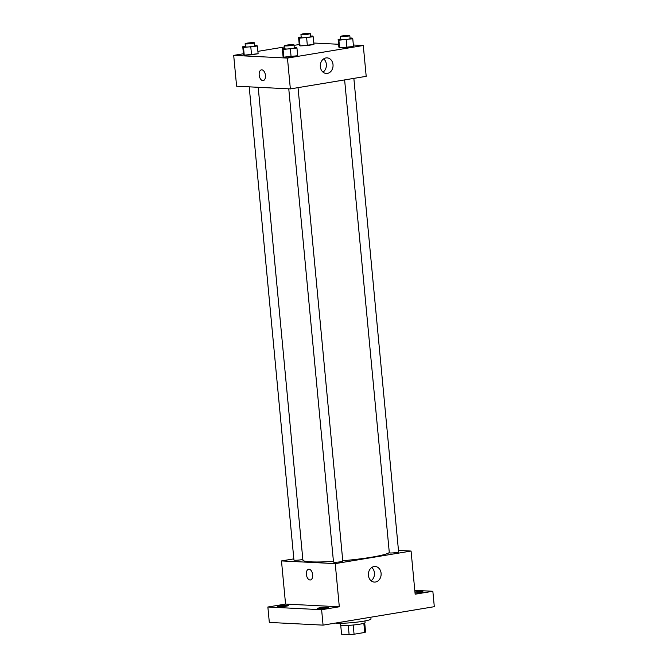 <?xml version="1.0" encoding="UTF-8"?>
<svg xmlns="http://www.w3.org/2000/svg" width="668" height="668" viewBox="0 0 668 668"><rect width="100%" height="100%" fill="white"/><g stroke="black" fill="none" stroke-linecap="round" stroke-linejoin="round"><path stroke-width="1" d="M363.843 623.311L364.703 632.462L354.065 634.224A12.049 1.219 -5.4 0 1 349.113 634.6L341.573 634.224A12.049 1.219 -5.4 0 1 341.565 634.183A12.049 1.219 -5.4 0 1 341.565 634.141M364.703 632.462A12.049 1.219 -5.4 0 0 365.563 631.911A12.049 1.219 -5.4 0 0 365.546 631.878M364.92 620.948L365.079 622.626A12.45 1.261 174.6 0 1 352.804 625.056A12.45 1.261 174.6 0 1 340.296 624.972L340.137 623.286M353.197 625.014L354.065 634.224M341.565 634.183L340.722 625.248L341.573 634.224M348.245 625.398L349.113 634.6M335.428 623.077A18.671 1.887 -5.4 0 0 356.37 622.2A18.671 1.887 -5.4 0 0 370.99 618.96L370.824 617.207M414.786 590.362L432.847 591.272L434.309 606.686L323.07 625.131L269.321 622.426L267.868 607.012L285.562 604.072L281.478 560.92L293.828 558.874M414.945 592.032A5.444 0.551 174.6 0 1 422.961 591.764A5.444 0.551 174.6 0 1 420.673 592.433A5.444 0.551 174.6 0 1 415.037 593M432.847 591.272L415.154 594.203L411.07 551.05L335.236 563.625L339.311 606.778L321.617 609.717L323.07 625.131M381.094 573.236A7.807 6.379 -87.1 0 1 374.364 582.087A7.807 6.379 -87.1 0 1 368.385 573.971A7.807 6.379 -87.1 0 1 375.149 566.497A7.807 6.379 -87.1 0 1 381.094 573.236M321.617 609.717L267.868 607.012M319.605 607.838A5.444 0.551 174.6 0 1 325.207 607.27A5.444 0.551 174.6 0 1 328.163 607.479A5.444 0.551 174.6 0 1 325.875 608.156A5.444 0.551 174.6 0 1 320.273 608.715A5.444 0.551 174.6 0 1 317.317 608.506A5.444 0.551 174.6 0 1 319.605 607.838M280.042 605.843A5.444 0.551 174.6 0 1 285.645 605.283A5.444 0.551 174.6 0 1 288.601 605.492A5.444 0.551 174.6 0 1 286.313 606.16A5.444 0.551 174.6 0 1 280.71 606.728A5.444 0.551 174.6 0 1 277.754 606.519A5.444 0.551 174.6 0 1 280.042 605.843M339.311 606.778L285.562 604.072M258.207 87.291L302.896 560.085A43.57 4.4 -5.4 0 0 333.441 561.412M342.751 560.719A43.57 4.4 -5.4 0 0 389.294 552.528M335.236 563.625L281.478 560.92M398.47 550.415L411.07 551.05M288.768 88.827L333.499 562.047A4.668 0.476 -5.4 0 0 338.192 562.08A4.668 0.476 -5.4 0 0 342.793 561.17L298.037 87.633M249.206 86.84L293.937 560.051A4.668 0.476 -5.4 0 0 297.644 560.168A4.668 0.476 -5.4 0 0 302.838 559.408M353.856 78.381L398.612 551.91A4.668 0.476 174.6 0 1 395.398 552.67A4.668 0.476 174.6 0 1 390.179 552.979A4.668 0.476 174.6 0 1 389.319 552.787L344.621 79.909M310.42 579.974A5.444 3.09 80.6 0 1 310.036 579.999A5.444 3.09 80.6 0 1 306.428 574.772A5.444 3.09 80.6 0 1 308.633 569.228A5.444 3.09 80.6 0 1 312.574 574.096A5.444 3.09 80.6 0 1 310.411 579.974A5.444 3.09 80.6 0 1 310.036 579.999A5.444 3.09 80.6 0 1 306.428 574.772A5.444 3.09 80.6 0 1 308.633 569.228M371.759 567.483A7.807 6.379 -87.1 0 1 374.431 572.902A7.807 6.379 -87.1 0 1 371.091 580.768M353.355 45.006L363.283 45.508L366.198 76.336L290.363 88.911L236.606 86.205L233.691 55.377L243.419 53.766M257.89 51.361L284.802 46.902M294.037 45.374L299.239 44.505M294.229 47.361L296.2 47.269L296.951 48.021L297.678 55.728L291.106 56.813L283.791 57.156L283.048 56.404L283.791 57.156L283.065 49.449L282.314 48.697L284.935 48.263M310.486 36.114L312.457 36.022L313.209 36.773L313.935 44.472L307.363 45.566L300.049 45.908L299.306 45.157L300.049 45.908L299.322 38.201L298.571 37.45L301.193 37.016M363.283 45.508L287.449 58.083L233.691 55.377M313.793 43.019L338.592 44.263M254.667 45.374L256.637 45.282L257.389 46.025L258.115 53.732L251.544 54.818L244.229 55.16L243.486 54.417L244.229 55.16L243.503 47.453L242.76 46.71L245.373 46.276M350.049 38.109L352.019 38.018L352.771 38.761L353.497 46.468L346.926 47.553L339.611 47.896L338.868 47.152L339.611 47.896L338.885 40.189L338.133 39.445L340.755 39.011M287.449 58.083L290.363 88.911M333.015 64.612A7.807 6.379 -87.1 0 1 326.285 73.463A7.807 6.379 -87.1 0 1 320.306 65.347A7.807 6.379 -87.1 0 1 327.07 57.874A7.807 6.379 -87.1 0 1 333.015 64.612M263.209 80.594A5.444 3.09 80.6 0 1 262.833 80.619A5.444 3.09 80.6 0 1 259.217 75.4A5.444 3.09 80.6 0 1 261.43 69.856A5.444 3.09 80.6 0 1 265.363 74.724A5.444 3.09 80.6 0 1 263.209 80.603A5.444 3.09 80.6 0 1 262.825 80.619A5.444 3.09 80.6 0 1 259.226 75.4A5.444 3.09 80.6 0 1 261.43 69.856M323.679 58.851A7.807 6.379 -87.1 0 1 326.351 64.278A7.807 6.379 -87.1 0 1 323.011 72.144M352.771 38.761L338.885 40.189M340.513 36.456L340.805 39.546A4.668 0.476 -5.4 0 0 345.498 39.571A4.668 0.476 -5.4 0 0 350.099 38.66L349.807 35.579A4.668 0.476 -5.4 0 0 348.955 35.387A4.668 0.476 -5.4 0 0 343.728 35.705A4.668 0.476 -5.4 0 0 340.513 36.456A4.668 0.476 -5.4 0 0 345.206 36.489A4.668 0.476 -5.4 0 0 349.807 35.579M338.133 39.445L338.868 47.152M353.497 46.468L339.611 47.896M346.199 39.846L346.926 47.553M296.951 48.021L283.065 49.449M284.693 45.716L284.986 48.797A4.668 0.476 -5.4 0 0 289.678 48.831A4.668 0.476 -5.4 0 0 294.279 47.921L293.987 44.84A4.668 0.476 -5.4 0 0 293.135 44.647A4.668 0.476 -5.4 0 0 287.908 44.956A4.668 0.476 -5.4 0 0 284.693 45.716A4.668 0.476 -5.4 0 0 289.386 45.75A4.668 0.476 -5.4 0 0 293.987 44.84M282.314 48.697L283.048 56.404M297.678 55.728L283.791 57.156M290.38 49.106L291.106 56.813M313.209 36.773L299.322 38.201M300.951 34.469L301.243 37.55A4.668 0.476 -5.4 0 0 305.936 37.583A4.668 0.476 -5.4 0 0 310.536 36.673L310.244 33.592A4.668 0.476 -5.4 0 0 309.393 33.4A4.668 0.476 -5.4 0 0 304.165 33.709A4.668 0.476 -5.4 0 0 300.951 34.469A4.668 0.476 -5.4 0 0 305.643 34.502A4.668 0.476 -5.4 0 0 310.244 33.592M298.571 37.45L299.306 45.157M313.935 44.472L300.049 45.908M306.637 37.859L307.363 45.566M257.389 46.025L243.503 47.453M245.131 43.721L245.423 46.81A4.668 0.476 -5.4 0 0 250.116 46.835A4.668 0.476 -5.4 0 0 254.717 45.925L254.424 42.844A4.668 0.476 -5.4 0 0 253.573 42.66A4.668 0.476 -5.4 0 0 248.346 42.969A4.668 0.476 -5.4 0 0 245.131 43.721A4.668 0.476 -5.4 0 0 249.824 43.754A4.668 0.476 -5.4 0 0 254.424 42.844M242.76 46.71L243.486 54.417M258.115 53.732L244.229 55.16M250.817 47.119L251.544 54.818M364.711 622.977L365.563 631.911"/></g></svg>

